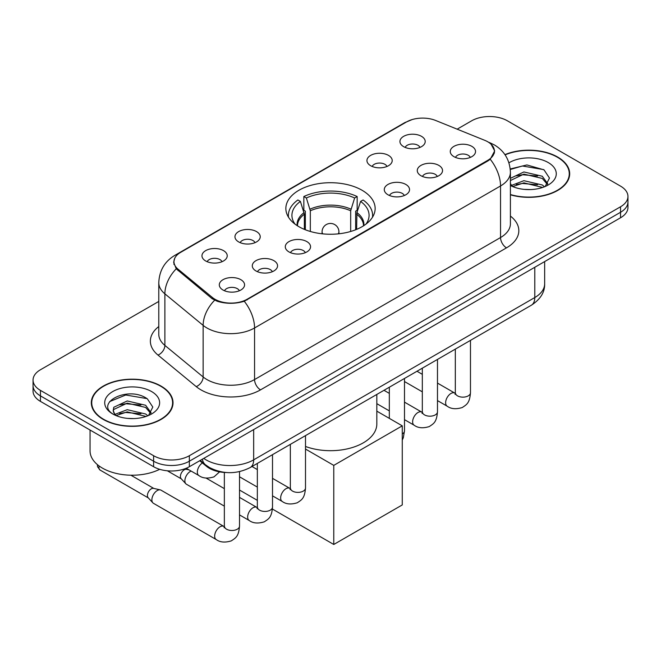 <?xml version="1.0" encoding="UTF-8"?>
<svg xmlns="http://www.w3.org/2000/svg" width="661" height="661" viewBox="0 0 661 661"><rect width="100%" height="100%" fill="white"/><g stroke="black" fill="none" stroke-linecap="round" stroke-linejoin="round"><path stroke-width="0.99" d="M362.063 190.261A44.642 25.771 0 0 0 313.413 184.675A44.642 25.771 0 0 0 285.858 208.488A44.642 25.771 0 0 0 298.937 226.706A44.642 25.771 0 0 0 347.587 232.292A44.642 25.771 0 0 0 375.142 208.488A44.642 25.771 0 0 0 362.063 190.261M370.639 165.704A12.633 7.296 180 0 1 368.136 163.647A12.633 7.296 180 0 1 372.317 154.583A12.633 7.296 180 0 1 388.511 155.393A12.633 7.296 180 0 1 391.015 163.647A12.633 7.296 180 0 1 370.639 165.704M386.974 166.465A7.577 4.379 0 0 0 384.933 164.333A7.577 4.379 0 0 0 377.464 163.226A7.577 4.379 0 0 0 372.184 166.465M238.662 241.909A12.633 7.296 180 0 1 236.151 239.844A12.633 7.296 180 0 1 240.34 230.78A12.633 7.296 180 0 1 256.526 231.59A12.633 7.296 180 0 1 259.038 239.844A12.633 7.296 180 0 1 238.662 241.909M254.989 242.661A7.577 4.379 0 0 0 252.956 240.53A7.577 4.379 0 0 0 245.487 239.422A7.577 4.379 0 0 0 240.199 242.661M205.662 260.955A12.633 7.296 180 0 1 203.158 258.897A12.633 7.296 180 0 1 207.347 249.825A12.633 7.296 180 0 1 223.534 250.643A12.633 7.296 180 0 1 226.037 258.897A12.633 7.296 180 0 1 205.662 260.955M221.997 261.715A7.577 4.379 0 0 0 219.956 259.583A7.577 4.379 0 0 0 212.495 258.476A7.577 4.379 0 0 0 207.207 261.715M403.64 146.659A12.633 7.296 180 0 1 401.128 144.594A12.633 7.296 180 0 1 405.317 135.53A12.633 7.296 180 0 1 421.503 136.34A12.633 7.296 180 0 1 424.015 144.594A12.633 7.296 180 0 1 403.64 146.659M419.966 147.411A7.577 4.379 0 0 0 417.934 145.28A7.577 4.379 0 0 0 410.464 144.172A7.577 4.379 0 0 0 405.176 147.411M420.966 175.719A12.633 7.296 180 0 1 418.463 173.653A12.633 7.296 180 0 1 422.643 164.589A12.633 7.296 180 0 1 438.838 165.399A12.633 7.296 180 0 1 441.341 173.653A12.633 7.296 180 0 1 420.966 175.719M437.301 176.47A7.577 4.379 0 0 0 435.26 174.339A7.577 4.379 0 0 0 427.791 173.232A7.577 4.379 0 0 0 422.511 176.47M387.974 194.764A12.633 7.296 180 0 1 385.47 192.698A12.633 7.296 180 0 1 389.651 183.634A12.633 7.296 180 0 1 405.837 184.452A12.633 7.296 180 0 1 408.349 192.698A12.633 7.296 180 0 1 387.974 194.764M404.301 195.524A7.577 4.379 0 0 0 402.268 193.392A7.577 4.379 0 0 0 394.799 192.277A7.577 4.379 0 0 0 389.511 195.524M288.989 251.915A12.633 7.296 180 0 1 286.477 249.85A12.633 7.296 180 0 1 290.666 240.786A12.633 7.296 180 0 1 306.853 241.595A12.633 7.296 180 0 1 309.365 249.85A12.633 7.296 180 0 1 288.989 251.915M305.316 252.667A7.577 4.379 0 0 0 303.283 250.536A7.577 4.379 0 0 0 295.814 249.428A7.577 4.379 0 0 0 290.526 252.667M255.989 270.96A12.633 7.296 180 0 1 253.485 268.903A12.633 7.296 180 0 1 257.674 259.831A12.633 7.296 180 0 1 273.861 260.649A12.633 7.296 180 0 1 276.364 268.903A12.633 7.296 180 0 1 255.989 270.96M272.324 271.721A7.577 4.379 0 0 0 270.283 269.589A7.577 4.379 0 0 0 262.822 268.482A7.577 4.379 0 0 0 257.534 271.721M222.997 290.014A12.633 7.296 180 0 1 220.493 287.948A12.633 7.296 180 0 1 224.674 278.884A12.633 7.296 180 0 1 240.868 279.694A12.633 7.296 180 0 1 243.372 287.948A12.633 7.296 180 0 1 222.997 290.014M239.323 290.766A7.577 4.379 0 0 0 237.291 288.634A7.577 4.379 0 0 0 229.821 287.527A7.577 4.379 0 0 0 224.533 290.766M453.967 156.665A12.633 7.296 180 0 1 451.455 154.6A12.633 7.296 180 0 1 455.644 145.536A12.633 7.296 180 0 1 471.83 146.345A12.633 7.296 180 0 1 474.342 154.6A12.633 7.296 180 0 1 453.967 156.665M470.293 157.425A7.577 4.379 0 0 0 468.261 155.294A7.577 4.379 0 0 0 460.791 154.178A7.577 4.379 0 0 0 455.503 157.425M484.695 140.306A22.738 13.129 180 0 1 487.735 141.776A22.738 13.129 180 0 1 494.395 151.063A22.738 13.129 180 0 1 487.735 160.342L247.115 299.259A22.738 13.129 180 0 1 212.412 297.508L178.065 269.192A22.738 13.129 180 0 1 173.959 261.665A22.738 13.129 180 0 1 180.618 252.378L406.532 121.946A22.738 13.129 180 0 1 435.657 120.476L484.695 140.306M226.359 472.532A25.267 14.592 180 0 1 206.48 466.319L199.713 460.742M510.408 194.805A40.85 23.581 0 0 0 569.683 173.752A40.85 23.581 0 0 0 557.719 157.078A40.85 23.581 0 0 0 504.938 154.624M161.053 386.09A40.85 23.581 0 0 0 116.534 380.976A40.85 23.581 0 0 0 91.317 402.764A40.85 23.581 0 0 0 103.281 419.438A40.85 23.581 0 0 0 147.8 424.552A40.85 23.581 0 0 0 173.025 402.764A40.85 23.581 0 0 0 161.053 386.09M91.739 404.887A40.85 23.581 0 0 0 91.598 405.515M491.14 144.288L494.692 150.923L490.239 159.251L488.033 160.846L244.264 301.259C235.25 303.977 226.236 303.977 217.221 301.259L212.115 298.681L176.239 268.812L173.661 262.26L174.826 258.079M158.78 301.433L40.453 369.755A25.267 14.592 0 0 0 33.05 380.067L33.05 391.072A25.267 14.592 0 0 0 40.453 401.392L153.608 466.724L153.608 461.221A25.267 14.592 0 0 0 189.343 461.221L620.547 212.272A25.267 14.592 0 0 0 627.95 201.952A25.267 14.592 0 0 1 620.547 212.272L189.343 461.221A25.267 14.592 0 0 1 153.608 461.221L40.453 395.889L153.608 461.221L153.608 455.718A25.267 14.592 0 0 0 189.343 455.718L620.547 206.769A25.267 14.592 0 0 0 627.95 196.449A25.267 14.592 0 0 0 620.547 186.138L507.392 120.806A25.267 14.592 0 0 0 471.657 120.806L457.156 129.168M33.05 385.57A25.267 14.592 0 0 0 40.453 395.889A25.267 14.592 0 0 1 33.05 385.57M33.05 380.067A25.267 14.592 0 0 0 40.453 390.387L153.608 455.718M172.744 405.515A40.85 23.581 0 0 0 172.604 404.887M569.402 176.504A40.85 23.581 0 0 0 569.261 175.884M153.608 466.724A25.267 14.592 0 0 0 189.343 466.724L620.547 217.766A25.267 14.592 0 0 0 627.95 207.455L627.95 196.449M510.408 194.532A40.428 23.342 0 0 0 569.261 173.752A40.428 23.342 0 0 0 557.421 157.252A40.428 23.342 0 0 0 505.095 154.864M524.264 189.385L530.609 189.575M511.647 185.361L523.9 180.684L542.293 184.981L544.515 186.766M512.771 186.534L523.9 182.866L542.689 187.443M510.408 183.403A19.037 10.989 0 0 0 512.936 186.683M510.408 178.33L523.9 171.951L542.293 176.247L547.754 183.799M510.408 180.519L523.9 174.132L542.293 178.429L547.325 184.369M510.408 185.51A27.456 15.856 0 0 0 548.242 184.964A27.456 15.856 0 0 0 548.242 162.548A27.456 15.856 0 0 0 508.945 162.821M545.168 186.501L549.465 178.049L544.028 169.852L526.908 164.944L510.234 168.968M511.837 186.204L510.408 184.692M510.284 169.489L522.405 165.994L543.656 169.604M516.357 175.826L522.405 174.727L537.575 176.024M516.357 184.559L522.405 183.461L537.575 184.758M103.579 419.272A40.428 23.342 0 0 0 147.643 424.329A40.428 23.342 0 0 0 172.604 402.764A40.428 23.342 0 0 0 160.755 386.255A40.428 23.342 0 0 0 116.7 381.199A40.428 23.342 0 0 0 91.739 402.764A40.428 23.342 0 0 0 103.579 419.272M90.053 430.03L90.053 450.901A42.114 24.317 0 0 0 102.389 468.095A42.114 24.317 0 0 0 159.689 469.31M127.606 418.396L133.952 418.587M114.981 414.364L127.243 409.688L145.635 413.993L147.857 415.777M116.113 415.546L127.243 411.877L146.031 416.447M115.179 415.215L113.205 410.605A19.037 10.989 0 0 0 116.278 415.695M113.205 410.605L113.783 407.275L127.243 400.954L145.635 405.259L151.096 412.811M113.254 410.869L113.783 409.456L127.243 403.144L145.635 407.44L150.667 413.381M148.51 415.505L152.807 407.06L147.37 398.864C128.102 385.016 93.87 403.26 113.634 414.447L113.733 414.513M151.584 391.552A27.456 15.856 0 0 0 112.758 391.552A27.456 15.856 0 0 0 112.758 413.976A27.456 15.856 0 0 0 151.584 413.976A27.456 15.856 0 0 0 151.584 391.552M109.619 401.615L125.747 394.997L146.998 398.616M119.691 404.829L125.747 403.731L140.917 405.036M119.691 413.563L125.747 412.464L140.917 413.769M304.366 229.375L304.366 214.205L300.408 201.423A38.578 22.276 0 0 0 294.079 222.707A38.578 22.276 0 0 0 295.054 224.153M305.349 229.772L305.349 211.156L303.845 210.289L303.845 196.532A42.114 24.317 0 0 1 357.155 196.532L354.635 197.986A38.578 22.276 0 0 0 306.365 197.986L310.323 210.768L310.323 231.474M350.677 231.474L350.677 210.768L354.635 197.986M305.506 446.464A46.328 26.746 0 0 0 352.726 447.414A46.328 26.746 0 0 0 376.828 423.949L376.828 394.443M357.155 196.532L357.155 210.289L355.651 211.156L355.651 229.772M300.408 201.423L297.896 199.977A42.114 24.317 0 0 0 288.386 215.362A42.114 24.317 0 0 0 288.51 217.238M306.365 197.986L303.845 196.532M372.49 217.238A42.114 24.317 0 0 0 372.614 215.362A42.114 24.317 0 0 0 363.104 199.977L360.592 201.423L356.915 212.594L356.634 229.375M365.946 224.153A38.578 22.276 0 0 0 366.921 222.707A38.578 22.276 0 0 0 360.592 201.423M333.772 544.474L333.772 465.385L402.268 425.841L402.268 504.93L333.772 544.474L272.423 509.044M257.344 500.344L239.513 490.049M333.772 465.385L305.506 449.059M376.828 411.15L402.268 425.841M224.352 506.136L186.452 484.257A7.577 4.379 -60 0 1 185.84 483.769A7.577 4.379 -60 0 1 184.882 480.787A7.577 4.379 -60 0 1 190.244 471.508A7.577 4.379 -60 0 1 191.136 471.078M185.84 483.769L181.106 478.638A5.478 3.165 -60 0 1 180.412 476.49A5.478 3.165 -60 0 1 184.287 469.781A5.478 3.165 -60 0 1 186.493 469.31L189.087 469.897M239.513 471.623L239.513 526.106C238.654 536.798 235.572 537.938 231.333 540.855C225.07 542.797 220.039 542.359 216.23 539.55L153.451 503.31A7.577 4.379 -60 0 1 152.848 502.814A7.577 4.379 -60 0 1 151.881 499.84A7.577 4.379 -60 0 1 157.244 490.553A7.577 4.379 -60 0 1 160.309 489.892A7.577 4.379 -60 0 1 161.036 490.181L224.327 526.693M152.848 502.814L148.114 497.692A5.478 3.165 -60 0 1 147.42 495.543A5.478 3.165 -60 0 1 151.286 488.834A5.478 3.165 -60 0 1 153.501 488.355L160.309 489.892M178.065 269.192L178.065 270.613M212.412 297.508L212.412 298.912M247.115 299.259L247.115 299.937M487.735 160.342L487.735 161.02M206.48 465.567L206.48 466.319M510.408 216.073A42.114 24.317 180 0 1 506.491 247.858L260.517 389.866A8.419 4.867 60 0 1 254.559 379.554L500.542 237.539A33.694 19.45 0 0 0 510.408 223.79L510.408 172.207A33.694 19.45 180 0 1 500.542 185.964A29.481 17.021 -120 0 0 490.239 159.251M260.517 389.866A42.114 24.317 180 0 1 200.961 389.866A42.114 24.317 180 0 1 196.243 386.627L157.979 355.073A42.114 24.317 180 0 1 158.78 326.542M206.918 379.554A33.694 19.45 0 0 0 254.559 379.554L254.559 327.972A33.694 19.45 180 0 1 206.918 327.972A33.694 19.45 180 0 1 203.142 325.377L164.878 293.831A33.694 19.45 180 0 1 158.78 282.668L158.78 334.251A33.694 19.45 0 0 0 164.878 345.406L203.142 376.96A33.694 19.45 0 0 0 206.918 379.554M510.408 172.207C509.838 160.094 504.508 151.014 494.436 144.957L490.181 142.883A29.481 13.807 112 0 0 488.925 142.52M244.264 301.259A29.481 17.021 60 0 1 254.559 327.972L500.542 185.964L500.542 237.539A8.419 4.867 60 0 0 506.491 247.858M177.933 254.245A29.481 17.021 -120 0 0 174.76 255.419C164.68 261.475 159.359 270.556 158.78 282.668M174.76 255.419L404.35 122.863A29.481 17.021 60 0 1 406.581 121.921M176.239 268.812A29.481 19.714 129.5 0 0 164.878 293.831L164.878 345.406A8.419 5.635 -50.5 0 1 157.979 355.073M214.627 300.243A29.481 19.714 129.5 0 0 203.142 325.377L203.142 376.96A8.419 5.635 -50.5 0 1 196.243 386.627M189.343 455.718L189.343 466.724M620.547 206.769L620.547 217.766M40.453 390.387L40.453 401.392M203.762 458.404A33.694 19.45 0 0 0 206.025 459.849A33.694 19.45 0 0 0 253.667 459.849L534.782 297.549A33.694 19.45 0 0 0 544.656 283.792C544.895 292.154 540.45 299.309 531.295 305.258L250.18 467.558A16.847 9.725 60 0 0 253.667 459.849L253.667 429.584M534.782 267.284L534.782 297.549A16.847 9.725 60 0 1 531.295 305.258M202.398 459.188A16.847 11.27 129.5 0 0 205.331 464.666L200.217 460.444M304.366 214.205A33.017 19.062 0 0 0 297.483 225.831M350.677 210.768A33.017 19.062 0 0 0 310.323 210.768M304.085 212.594A33.414 19.293 0 0 0 297.153 225.616M350.958 209.157A33.414 19.293 0 0 0 310.042 209.157M363.847 225.616A33.414 19.293 0 0 0 356.915 212.594M363.517 225.831A33.017 19.062 0 0 0 356.634 214.205M322.824 233.87A8.419 4.867 180 0 1 322.081 231.871L322.081 233.796M338.919 233.796L338.919 231.871A8.419 4.867 180 0 1 338.176 233.87M470.475 340.365L470.475 392.758A7.577 4.379 180 0 1 467.914 396.046A7.577 4.379 180 0 1 457.536 395.856A7.577 4.379 180 0 1 455.322 392.758L455.074 394.394L455.751 393.84M470.475 392.758C469.616 403.45 466.534 404.59 462.303 407.515C456.04 409.448 451.009 409.01 447.2 406.201A7.577 4.379 -60 0 1 446.035 400.128A7.577 4.379 -60 0 1 450.984 393.452A7.577 4.379 -60 0 1 451.323 393.27A7.577 4.379 -60 0 1 454.776 393.072L455.297 393.345M437.483 359.419L437.483 411.811A7.577 4.379 180 0 1 434.913 415.091A7.577 4.379 180 0 1 424.544 414.901A7.577 4.379 180 0 1 422.321 411.811L422.082 413.447L422.759 412.885M437.483 411.811C436.624 422.503 433.542 423.643 429.303 426.56C423.04 428.502 418.008 428.064 414.199 425.254A7.577 4.379 -60 0 1 413.042 419.181A7.577 4.379 -60 0 1 417.992 412.497A7.577 4.379 -60 0 1 418.33 412.315A7.577 4.379 -60 0 1 421.784 412.125L422.296 412.398M404.491 378.472L404.491 430.856A7.577 4.379 180 0 1 402.268 433.955M305.506 435.616L305.506 488.008A7.577 4.379 180 0 1 302.936 491.288A7.577 4.379 180 0 1 292.559 491.106A7.577 4.379 180 0 1 290.344 488.008L290.096 489.644L290.774 489.082M305.506 488.008C304.638 498.7 301.556 499.84 297.326 502.757C291.063 504.698 286.031 504.26 282.222 501.451A7.577 4.379 -60 0 1 281.057 495.378A7.577 4.379 -60 0 1 286.006 488.694A7.577 4.379 -60 0 1 286.345 488.512A7.577 4.379 -60 0 1 289.799 488.322L290.319 488.595M272.506 454.669L272.506 507.061A7.577 4.379 180 0 1 269.936 510.342A7.577 4.379 180 0 1 259.566 510.152A7.577 4.379 180 0 1 257.344 507.061L257.104 508.697L257.782 508.135M272.506 507.061C271.646 517.745 268.564 518.893 264.326 521.81C258.071 523.743 253.031 523.314 249.222 520.504A7.577 4.379 -60 0 1 248.065 514.423A7.577 4.379 -60 0 1 253.014 507.747A7.577 4.379 -60 0 1 253.353 507.565A7.577 4.379 -60 0 1 256.807 507.367L257.319 507.648M239.513 526.106A7.577 4.379 180 0 1 236.944 529.395A7.577 4.379 180 0 1 226.574 529.205A7.577 4.379 180 0 1 224.352 526.106L224.104 527.742L224.781 527.189M216.23 539.55A7.577 4.379 -60 0 1 215.065 533.477A7.577 4.379 -60 0 1 220.022 526.792A7.577 4.379 -60 0 1 220.353 526.61A7.577 4.379 -60 0 1 223.806 526.42M148.304 497.907L100.067 470.054A5.478 3.165 -60 0 1 99.142 465.988M186.237 468.252L198.895 475.556A7.577 4.379 -60 0 1 197.689 469.657A7.577 4.379 -60 0 1 202.415 462.964M173.959 261.665L173.959 264.458M494.395 151.063L494.395 153.071M404.35 122.863L412.059 119.608M490.181 142.883L488.347 142.14M250.18 467.558C236.621 474.367 223.071 474.367 209.512 467.558L205.331 464.666M544.656 283.792L544.656 261.591M569.261 177.131L569.261 173.752M172.604 406.143L172.604 402.764M91.739 406.143L91.739 402.764M288.386 217.031L288.386 215.362M372.614 217.031L372.614 215.362M338.919 231.871A8.419 8.419 0 0 0 326.286 224.575A8.419 8.419 0 0 0 322.081 231.871M447.2 406.201L437.483 400.599M422.321 391.841L404.491 381.546M455.322 349.124L455.322 392.758M454.776 393.072L437.483 383.091M422.321 374.333L416.984 371.251M414.199 425.254L404.491 419.644M389.329 410.894L376.828 403.673M422.321 368.169L422.321 411.811M421.784 412.125L404.491 402.136M389.329 393.386L383.991 390.304M389.329 387.222L389.329 418.372M402.268 439.986L403.326 437.714L404.491 430.856M282.222 501.451L272.506 495.841M257.344 487.091L239.513 476.796M290.344 444.374L290.344 488.008M289.799 488.322L272.506 478.341M257.344 469.583L252.006 466.501M249.222 520.504L239.513 514.894M167.349 470.797L181.304 478.853M257.344 463.419L257.344 507.061M256.807 507.367L239.513 497.386M224.352 488.636L206.058 478.068M185.402 468.583L186.774 469.376M224.352 472.45L224.352 526.106M130.895 475.209L153.782 488.421M100.067 470.054L97.514 466.699L97.382 464.609M198.895 475.556C202.63 478.357 207.67 478.795 213.999 476.87L219.584 471.863"/></g></svg>

